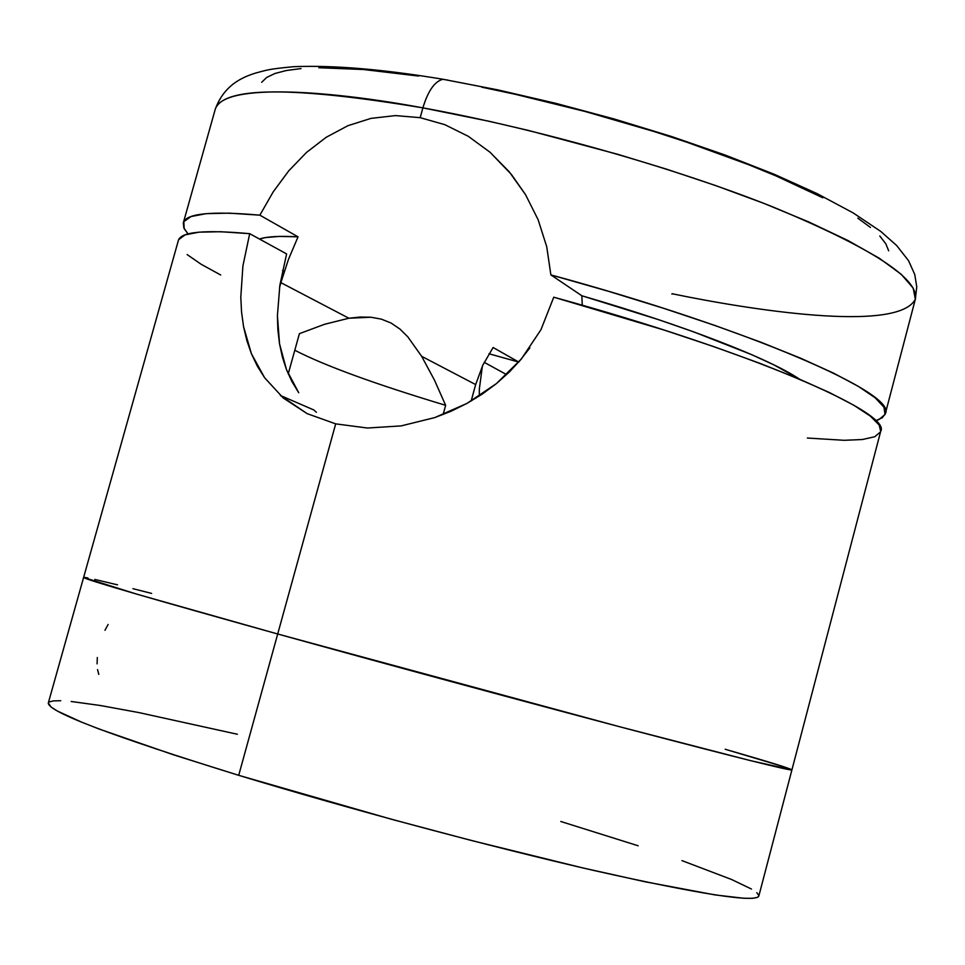<?xml version="1.0" encoding="UTF-8"?>
<svg xmlns="http://www.w3.org/2000/svg" width="965" height="965" viewBox="0 0 965 965"><rect width="100%" height="100%" fill="white"/><g stroke="black" fill="none" stroke-linecap="round" stroke-linejoin="round"><path stroke-width="1.45" d="M97.549 669.589L98.792 674.414M97.332 657.491L97.067 663.86M725.185 749.25L783.556 766.68L725.185 749.25C768.261 761.662 790.504 768.55 791.915 769.889L758.816 896.063C755.511 902.89 700.88 894.446 594.935 870.72C490.98 846.92 348.956 808.911 238.705 775.317L173.664 754.871L99.298 729.094L81.627 722.158L57.55 711.145L51.133 707.104L48.31 703.002C47.84 711.7 111.301 735.8 238.705 775.317L277.703 633.993C149.72 598.312 85.029 579.458 83.617 577.444L137.03 594.223L277.703 633.993L238.705 775.317L391.79 819.357L471.487 840.515L582.522 867.861L645.187 881.805L715.21 894.941L743.774 898.258L752.447 898.331L757.441 897.39L758.828 896.051M237.366 734.256L138.803 712.568L100.239 705.487L71.169 701.483M60.747 700.735L53.352 700.892L49.167 701.989M758.852 895.484L756.789 892.673M751.446 889.03L731.567 879.489L681.953 860.611M638.179 845.786L560.774 821.48M791.915 769.889C790.13 770.842 736.971 757.585 632.401 730.107C529.713 703.039 388.328 664.728 277.703 633.993L620.133 726.874L750.577 760.649L791.915 769.877L750.577 760.649L620.133 726.874L277.703 633.993C388.328 664.728 529.713 703.039 632.401 730.107C736.971 757.585 790.13 770.842 791.915 769.889L880.695 431.319C892.577 412.996 748.828 350.693 553.753 297.196L540.955 329.728L521.377 358.956L496.348 383.66L466.988 403.394L434.733 417.604L401.114 425.903L367.412 428.026L335.687 423.864L277.703 633.993L137.03 594.223L83.617 577.444C85.029 579.458 149.72 598.312 277.703 633.993L335.687 423.864L307.159 413.647L283.288 398.026L264.663 377.81L251.419 353.721L243.566 326.701L241.552 312.117L240.804 297.123L242.915 265.93L249.694 233.675L220.599 231.721L199.031 232.155L185.087 234.869L178.67 239.658M791.819 769.744L789.334 768.659M151.614 593.415L132.929 588.674L151.614 593.415M117.537 584.85L94.823 579.434L117.537 584.85M87.899 577.963L84.208 577.372L87.899 577.963M108.116 624.476L104.968 630.302M479.34 389.076L479.279 396.048L479.34 389.076L482.379 366.109M277.413 315.531L279.862 285.302L277.413 315.531L277.872 329.861L279.524 343.769L277.413 315.531M286.496 369.667L279.524 343.769L282.395 357.086L286.496 369.667L291.925 381.561L298.728 392.731L286.496 369.667M316.363 412.236L313.818 409.968L316.363 412.236M187.138 254.579L201.082 264.229L220.72 275.001M506.637 374.637L484.213 362.333L506.637 374.637M240.804 297.123L242.915 265.93L249.694 233.675L286.605 253.928L249.694 233.675C204.363 229.573 180.588 231.853 178.356 240.502L48.298 703.027M807.355 438.038L844.146 440.305L862.433 439.509L874.748 436.735L880.502 431.91M880.695 431.355L879.187 425.034L870.382 416.132L853.88 405.276L829.647 392.646L797.898 378.473L759.153 363.045L714.16 346.761L664.029 330.03L553.753 297.196L540.955 329.728L521.377 358.956L509.484 371.887L496.348 383.66L482.066 394.215L466.988 403.394L451.198 411.187L434.733 417.604L401.114 425.903L367.412 428.026L335.687 423.864M264.663 377.81L257.366 366.205L251.419 353.721L246.847 340.573L243.566 326.701M307.159 413.647L280.381 395.469L313.818 409.968M286.605 253.928L279.862 285.302M183.314 222.843L215.316 109.057C224.218 81.301 338.341 91.965 422.887 107.875C427.941 91.096 434.54 81.579 442.682 79.311L447.905 80.119L442.682 79.311C434.54 81.579 427.941 91.096 422.887 107.875C292.805 86.223 223.627 86.621 215.316 109.057C224.326 84.594 242.939 77.043 255.641 73.038C266.919 70.18 266.738 69.227 293.782 66.681C333.516 65.101 383.25 69.299 442.971 79.263L498.266 89.974L556.033 103.388L614.416 119.057L671.459 136.487L725.294 155.088L774.304 174.303L817.186 193.663L853.108 212.879L880.707 231.383L896.666 245.52L908.572 260.731L914.76 274.506L916.75 286.822L915.339 299.247C919.211 278.62 871.407 247.716 771.916 206.546C673.847 167.488 534.839 128.104 422.887 107.875L420.185 117.67L422.887 107.875L489.436 121.349L528.651 130.492L617.902 154.352L666.417 169.128L715.765 185.606L763.99 203.422L808.839 221.974L847.97 240.514L879.284 258.234L901.262 274.325L913.216 288.137L915.339 299.247C897.679 333.251 748.635 309.632 672.062 293.722L671.954 294.12M348.884 318.233L280.887 282.649L279.548 287.486L280.887 282.649L348.884 318.233L370.958 317.232L381.368 319.138L391.09 323.046L399.944 329.065L407.809 336.845L421.645 356.314L434.419 380.029L445.649 405.324C374.878 384.01 324.602 365.651 294.795 350.247C324.602 365.651 374.878 384.01 445.649 405.324L443.128 414.54L445.649 405.324L434.419 380.029L421.645 356.314L475.649 384.565L482.79 365.24L493.103 347.496L518.748 362.044L488.99 353.769L518.736 362.068L493.103 347.496L482.79 365.24L475.649 384.565L421.645 356.314L407.809 336.845L399.944 329.065L391.09 323.046L381.368 319.138L370.958 317.232L360.066 317.039L348.884 318.233L324.674 324.252L299.403 333.661L288.233 373.889L299.403 333.661L324.674 324.252M306.532 152.41L288.764 170.829L273.192 191.878L259.862 215.171L298.04 236.835C279.5 235.81 266.642 236.546 259.476 239.043L265.568 237.559L279.331 236.413L298.04 236.835L288.463 259.38L280.887 282.649L288.463 259.38L298.04 236.835L259.862 215.171L229.139 213.144L206.172 213.651L191.106 216.534L183.857 221.588L184.134 228.584L188.042 233.94L183.869 227.993L183.302 222.927C185.763 213.446 211.287 210.853 259.862 215.171L273.192 191.878L288.764 170.829L306.532 152.41L326.254 137.247L347.931 125.691L371.018 118.369L395.445 115.595L420.185 117.67L444.841 124.678L468.302 136.318L490.099 152.301L511.462 174.508L525.527 194.641L538.108 219.682L546.733 246.738L550.87 274.892L581.847 295.76L582.281 305.23L581.847 295.76L658.745 319.729L693.401 331.767L751.626 354.625L774.147 364.999L799.442 379.124C769.298 358.63 684.04 325.362 581.847 295.76L550.87 274.892C749.274 328.679 897.993 393.973 885.327 413.659L882.275 417.749L875.665 420.752L878.777 419.666L885.038 414.516L883.988 407.218L875.195 397.809L858.416 386.41L833.627 373.178L801.059 358.389L761.252 342.358L715.053 325.507L663.606 308.305L608.348 291.261L550.87 274.892L546.733 246.738L538.108 219.682L525.527 194.641L509.291 171.867L490.099 152.301L468.302 136.318L444.841 124.678L420.185 117.67L395.445 115.595L371.018 118.369L347.931 125.691M529.881 347.846L519.073 361.67L529.869 347.858M475.649 384.565L471.161 401.03L475.649 384.565M283.469 271.093L282.528 270.574M261.672 82.302L266.678 77.453L274.904 73.497L286.352 70.517L301.02 68.575M318.836 67.731L363.419 69.516L418.533 76.042M481.788 87.176L515.515 94.341L584.947 111.445L653.896 131.481L687.02 142.265L748.357 164.593L775.836 175.847L822.831 197.789M857.801 218.138L870.442 227.426M879.791 236.015L885.846 243.831L888.669 250.816M915.339 299.247L885.327 413.659"/></g></svg>

